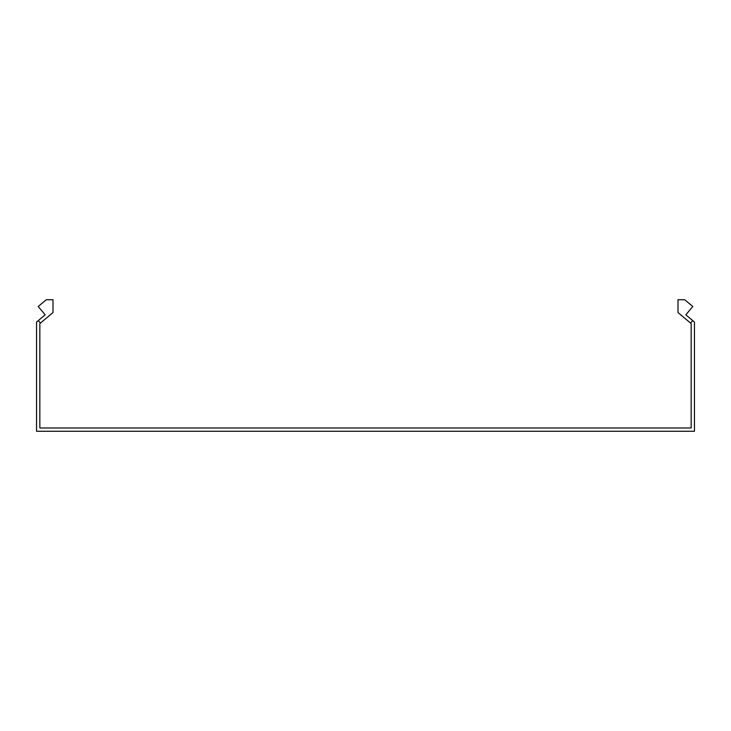 <?xml version="1.0" encoding="UTF-8"?>
<svg xmlns="http://www.w3.org/2000/svg" width="731" height="731" viewBox="0 0 731 731"><rect width="100%" height="100%" fill="white"/><g stroke="black" fill="none" stroke-linecap="round" stroke-linejoin="round"><path stroke-width="1.1" d="M40.424 323.093L38.314 320.571L45.167 314.823L38.195 306.508L46.263 299.737L52.997 299.737L52.997 312.548L39.84 323.586L39.84 427.973L691.16 427.973L691.16 323.586L690.576 323.093L692.686 320.571L685.833 314.823L692.805 306.508L684.737 299.737L678.002 299.737L678.002 312.548L690.576 323.093M38.314 320.571L36.55 322.051L36.55 431.263L694.45 431.263L694.45 322.051L692.686 320.571"/></g></svg>

